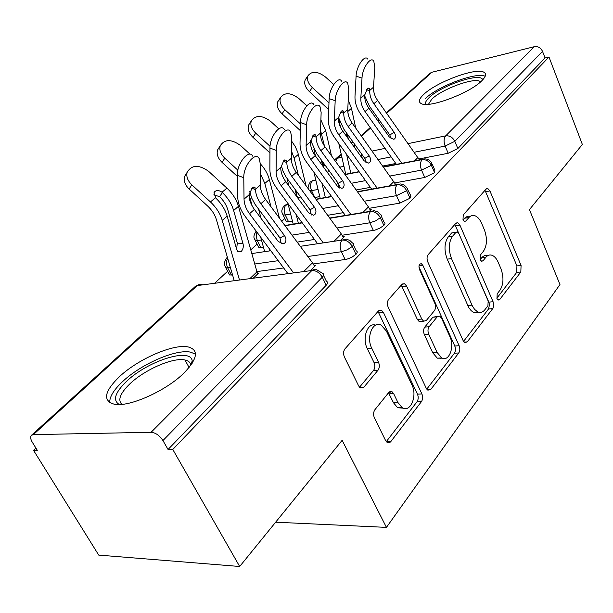 <?xml version="1.0" encoding="UTF-8"?>
<svg xmlns="http://www.w3.org/2000/svg" width="613" height="613" viewBox="0 0 613 613"><rect width="100%" height="100%" fill="white"/><g stroke="black" fill="none" stroke-linecap="round" stroke-linejoin="round"><path stroke-width="0.92" d="M496.974 298.592L498.231 300.071L499.656 299.604L520.828 271.988L521.073 265.444L489.94 190.957L487.764 188.52L486.086 189.065L463.236 214.941L462.999 219.753L464.501 221.431L465.857 221.025L468.876 217.569C470.615 215.646 472.608 215.025 474.837 215.715C477.573 216.711 479.841 219.247 481.634 223.331L484.339 229.706C487.435 238.373 487.105 245.598 483.358 251.361L480.431 254.916L480.209 259.697L481.588 261.276L482.983 260.839L485.894 257.276C487.695 255.154 489.749 254.495 492.055 255.292C494.545 256.295 496.614 258.671 498.254 262.425L500.898 268.632C503.909 277.107 503.61 284.286 500.001 290.179L497.174 293.834L496.974 298.592M119.236 376.857C138.04 359.011 173.655 343.525 188.245 346.958C198.934 349.969 197.647 358.513 184.39 372.597C166.79 390.512 129.366 407.407 114.401 404.251C102.57 400.81 104.179 391.684 119.236 376.857M423.698 94.448C436.073 82.28 475.313 67.514 483.657 72.096C486.668 73.568 486.071 76.426 481.879 80.678C470.332 92.87 429.552 108.286 421.46 103.712C418.112 102.126 418.855 99.038 423.698 94.448M374.911 409.706C373.355 412.097 373.179 414.786 374.382 417.79L385.73 440.808L387.393 442.701L389.247 442.877L390.673 441.774L421.468 401.599C422.863 399.354 423.008 396.795 421.905 393.937L383.431 312.461L381.462 310.224L378.505 310.883L344.989 348.835C343.341 351.157 343.142 353.877 344.399 356.996L358.682 385.96L360.314 387.906L363.854 387.217L378.014 370.206C379.547 367.923 379.723 365.279 378.535 362.275L371.746 348.199C365.854 337.004 373.064 320.162 381.34 325.281L386.405 331.089L411.913 384.88C417.668 395.891 410.296 413.338 402.105 407.576L397.96 402.58L393.661 393.661L392.052 391.738L388.78 392.466L374.911 409.706M548.987 57.017L172.774 449.459L239.683 566.489L342.138 440.303L386.443 527.379L559.968 284.555L529.44 209.623L582.35 144.453L548.987 57.017L545.057 57.967L542.536 51.4L454.815 141.327L457.857 148.522L545.057 57.967M463.099 340.56L464.815 342.59L467.244 341.885L492.998 308.255L493.726 305.45L493.067 301.734L459.942 225.186L457.773 222.78L455.796 223.37L428.18 254.633C426.824 256.579 426.694 258.993 427.767 261.889L463.099 340.56M458.762 352.95L430.786 389.447L427.866 390.19L426.265 388.282L388.136 307.09C386.979 304.094 387.14 301.535 388.634 299.412L401.898 284.394L404.526 283.75L406.58 286.056L421.752 319.051L423.621 321.204L426.273 320.53L434.425 310.653C435.759 308.623 435.897 306.178 434.824 303.328L419.43 269.337C418.48 265.674 419.139 263.82 421.415 263.766L422.886 265.406L459.122 345.717C460.148 348.475 460.034 350.889 458.762 352.95L454.417 353.241L426.755 389.132M275.643 522.199L386.443 527.379M386.389 112.861L429.928 73.307L431.836 72.273L534.298 46.688C537.999 46.174 540.743 47.745 542.536 51.4M172.774 449.459L168.054 449.482L162.943 440.563C159.579 435.468 155.641 432.709 151.112 432.28L33.332 434.625L31.401 435.345C30.167 436.824 30.474 439.138 32.328 442.287L37.301 450.294L33.523 450.317L35.937 448.095M239.683 566.489L98.724 555.094L33.523 450.317M214.879 283.007L227.653 271.23M250.663 249.997L257.085 244.074M281.765 221.308L284.838 218.466M168.054 449.482L326.193 285.252L322.277 277.214L162.943 440.563M323.549 275.429L326.453 281.39C328.078 281.988 327.993 283.275 326.193 285.252M457.857 148.522L448.195 153.265L418.909 158.982M395.799 163.487L382.864 166.008M345.517 173.295L344.291 173.533M353.394 244.878L356.222 250.878C357.647 251.43 357.563 252.579 355.969 254.334L351.816 257.268L346.682 259.291L313.266 263.927M283.65 267.95L256.701 271.613M232.526 274.892L229.614 275.007L228.871 273.574M234.158 280.47L216.404 219.669C214.864 214.619 211.96 210.09 207.7 206.083L189.141 189.034C185.049 185.019 183.494 180.889 184.475 176.628L187.111 172.383C191.578 164.782 198.727 164.414 208.566 171.28L226.91 188.13C232.611 193.478 236.449 199.547 238.442 206.328L257.606 274.019L253.506 277.927L258.517 273.153L257.276 273.314M314.293 265.644L315.549 265.475L310.638 270.41L314.661 266.371L312.484 262.801L265.621 199.493C262.18 194.75 260.418 189.946 260.326 185.072L260.287 163.832L259.253 158.752C255.682 150.714 243.238 165.809 243.782 177.747L237.354 175.28C236.756 163.349 249.23 148.315 252.862 156.361M381.347 216.274L384.098 222.289C385.355 222.795 385.271 223.829 383.845 225.385L379.884 228.166L374.888 230.151L342.184 235.239M314.484 239.476L297.175 242.12M263.452 247.277L258.893 247.652L258.234 246.342M343.088 236.81L344.253 236.633L340.943 239.959L343.418 237.476L341.334 233.99L296.286 172.376C292.983 167.755 291.336 163.05 291.336 158.254L291.696 137.358L290.631 131.925C287.206 124.715 275.988 138.959 276.248 150.377L269.958 148.055C269.643 136.645 280.9 122.454 284.378 129.672M407.576 189.417L410.986 196.099L409.997 198.221L399.852 203.141L369.325 208.282M343.334 212.657L327.664 215.293M292.478 221.216L286.501 221.86L285.919 220.672M370.129 209.73L371.21 209.546L369.31 211.462L370.428 210.336L368.428 206.933L325.059 146.921C321.886 142.423 320.338 137.81 320.423 133.098L321.143 112.539L320.07 106.815C316.798 100.34 306.623 113.819 306.653 124.753L300.493 122.562C300.416 111.635 310.622 98.203 313.94 104.685M432.242 164.161L434.847 170.176L434.586 172.69L424.748 177.456L394.856 182.904M370.375 187.371L356.161 189.961M319.779 196.597L314.676 197.524M395.577 184.237L396.573 184.061L395.914 184.728M315.864 180.283L312.285 180.973L310.239 182.046C308.071 185.724 307.55 188.153 308.676 189.325M434.586 172.69L431.399 165.341C429.192 161.219 426.066 159.326 422.035 159.648L383.654 167.111M359.218 171.855L345.065 174.605M474.5 312.645L474.316 312.232M288.194 204.481L283.949 205.922C279.75 212.328 283.03 213.416 283.122 214.971L285.244 214.964L288.623 221.868M409.997 198.221L406.649 190.712C404.342 186.49 401.147 184.521 397.048 184.797L357.586 191.93M331.656 196.62L316.078 199.44M256.165 231.162L256.111 231.216C251.721 238.258 255.253 238.855 255.345 240.618L257.322 240.625L260.87 247.675M383.845 225.385L380.321 217.699C377.914 213.385 374.627 211.332 370.467 211.546L329.855 218.289M302.255 222.871L285.037 225.73M227.431 257.422L226.588 258.035C221.975 265.866 225.837 265.858 225.891 267.827L227.707 267.85L231.438 275.045M355.969 254.334L352.26 246.472C349.732 242.051 346.353 239.905 342.131 240.058L300.286 246.319M270.8 250.732L251.667 253.59M487.596 255.736C485.373 255.085 483.404 255.767 481.672 257.805L485.894 257.276M480.178 259.621L481.672 257.805M470.347 216.274L467.734 216.22L465.351 217.5L464.639 218.213L468.876 217.569M463.099 219.967L464.639 218.213M496.829 298.217L516.675 272.463L516.928 265.927L484.998 190.291M463.551 341.395L488.53 308.983L489.465 304.753L488.829 302.14L454.854 224.427M487.933 305.78L488.147 300.952L458.876 233.584L457.39 231.913L455.972 232.335L452.678 236.097C448.601 242.051 448.218 249.552 451.513 258.609L472.332 305.849L474.615 309.412L477.795 311.91C480.462 312.998 482.814 312.285 484.852 309.757L487.933 305.78M456.248 232.074L451.704 232.948L455.972 232.335M478.362 312.132L473.52 312.301L471.205 310.722L468.753 307.565L447.214 259.153C443.919 250.127 444.31 242.641 448.402 236.702L451.704 232.948M421.376 321.404L419.231 321.595L417.361 319.45L401.262 285.114M418.909 266.801L454.785 346.023L459.122 345.717M437.146 352.513L441.705 357.9C449.076 362.352 454.892 346.644 449.819 336.437L441.598 318.285L439.743 316.139L437.222 316.821L429.123 326.737C427.759 328.821 427.621 331.296 428.709 334.169L437.146 352.513L432.763 352.812L437.322 358.176L442.302 358.176M437.751 316.323L432.862 317.22L437.222 316.821M432.763 352.812L424.319 334.514C423.238 331.656 423.376 329.189 424.74 327.112L432.862 317.22M454.417 353.241C455.689 351.18 455.811 348.774 454.785 346.023M403.3 408.174L397.622 407.722L393.477 402.741L388.519 392.795M375.585 325.151C367.631 322.147 361.8 338.177 367.256 348.529L371.746 348.199M359.509 387.209L373.516 370.467C375.056 368.191 375.233 365.555 374.045 362.567L367.256 348.529M386.259 441.682L417.024 401.76C418.426 399.523 418.572 396.971 417.461 394.121L378.014 311.435M333.694 84.502L325.396 76.931C317.718 71.2 311.925 70.794 308.025 75.706C306.661 79.437 308.078 83.383 312.278 87.529L328.982 102.785M328.714 109.689L309.442 91.643C305.259 87.506 303.856 83.575 305.22 79.843L306.201 78.395M348.299 138.822L347.211 133.887M345.724 174.222L338.79 143.473M338.376 117.819L340.552 127.351M346.276 132.584L347.364 137.519M346.56 154.277L350.789 173.234M348.245 100.011L351.456 108.325L355.724 128.033M361.218 153.426L362.275 158.292M347.87 112.447L348.697 116.202M354.628 144.231L354.207 147.043M342.054 110.578L343.357 111.037L343.755 113.29C343.709 117.826 345.18 122.225 348.161 126.485L352.123 122.983C349.058 118.6 347.609 114.087 347.763 109.451L348.789 89.23L347.732 83.268C344.621 77.437 335.342 90.226 335.181 100.708L329.143 98.632C329.265 88.157 338.568 75.414 341.725 81.253M419.399 159.893L377.608 100.44C374.658 96.164 373.294 91.743 373.516 87.184L374.811 67.3L373.769 61.139C370.827 55.875 362.321 68.035 361.999 78.104L356.084 76.142C356.375 66.074 364.904 53.959 367.892 59.223M364.643 95.789L369.555 106.409L389.791 134.937L394.174 132.385C395.799 135.029 395.967 137.166 394.672 138.814L393.807 139.312L389.293 136.975L368.857 108.179C365.961 104.003 364.559 99.681 364.658 95.207L367.471 88.525L369.332 88.487L369.731 90.816C369.616 95.276 371.003 99.582 373.876 103.735L377.608 100.44M401.844 163.311L365.049 111.551C362.045 107.221 360.643 102.754 360.827 98.157L361.999 78.104M394.174 132.385L373.876 103.735M356.084 76.142L354.996 96.172C354.758 102.379 356.666 108.394 360.712 114.217L396.419 164.361M391.155 138.776L389.791 134.937M306.829 105.804L298.769 98.44C290.669 92.471 284.585 92.188 280.516 97.605C279.199 101.49 280.639 105.513 284.853 109.673L300.462 123.941M300.309 130.6L282.049 113.819C277.858 109.673 276.417 105.658 277.75 101.781L278.93 99.996M323.725 167.403L322.767 161.955M320.224 198.428L313.94 172.284M321.273 159.893L322.714 166.016M313.818 149.02L315.488 156.054M321.971 183.31L325.342 197.501M320.883 119.918L325.687 130.669L331.48 155.794M337.61 182.421L338.797 187.57M320.522 130.316L324.469 146.063M328.79 170.261L327.449 172.537M278.754 128.776L270.525 121.251C261.943 115.014 255.544 114.899 251.315 120.907C250.058 124.937 251.537 129.029 255.744 133.182L270.042 146.269M269.935 152.882L252.977 137.35C248.786 133.22 247.323 129.136 248.579 125.113L250.027 122.891M296.271 194.336L296.723 191.639M293.213 224.105L287.918 203.416M295.006 189.294L296.493 195.218L297.788 197.501L300.669 197.018M287.022 178.406L288.945 185.984M296.217 214.68L298.385 223.247M291.635 141.136L295.297 146.599L297.811 152.415L306.063 185.754M291.459 151.059L294.125 158.047L298.385 175.241M250.081 154.254L240.511 145.48C231.362 138.952 224.603 139.051 220.243 145.771C219.094 149.932 220.611 154.07 224.795 158.177L237.882 170.192M237.369 176.414L222.067 162.376C217.906 158.284 216.404 154.154 217.546 150.001L219.339 147.189M261.33 191.21L260.793 189.218M264.578 251.399L260.694 237.185M252.158 205.93L249.024 194.459M267.414 221.071L268.778 223.722L269.735 224.197M258.594 209.202L261.084 218.389M269.276 248.686L269.797 250.617M260.287 163.74C264.762 168.544 267.781 173.808 269.337 179.54L279.459 218.19M260.303 173.425L264.824 183.448L270.984 206.75M187.111 172.383C186.13 176.644 187.693 180.789 191.808 184.819L210.443 201.945C216.236 207.386 220.167 213.531 222.243 220.381L239.422 279.781M184.475 176.628L186.72 173.012M236.618 249.154L237.308 243.047L227.829 209.822C226.381 204.972 223.638 200.589 219.607 196.681L213.845 194.819M227.162 216.113C225.163 209.447 221.37 203.432 215.791 198.076L213.968 192.788L214.91 191.455C216.987 190.084 219.354 190.344 222.021 192.237L222.373 192.551C227.921 197.869 231.676 203.853 233.637 210.497L243.054 243.805C243.675 246.855 243.077 249.391 241.254 251.422L237.898 251.606L236.733 249.552L227.162 216.113L222.243 220.381M338.422 117.267L343.809 129.144L364.789 158.399L369.195 155.871C370.88 158.575 371.034 160.798 369.662 162.537L368.651 163.104L364.022 160.729L342.836 131.197C339.832 126.914 338.338 122.493 338.368 117.949L341.28 111.053L343.357 111.037M377.133 188.122L338.797 134.768C335.679 130.331 334.185 125.772 334.3 121.098L335.181 100.708M395.814 184.743L352.123 122.983M369.195 155.871L348.161 126.485M329.143 98.632L328.346 119.006C328.208 125.313 330.238 131.458 334.437 137.427L371.639 189.118M366.176 162.698L364.789 158.399M310.661 140.377L316.484 153.281L338.246 183.302L342.69 180.789C344.429 183.578 344.567 185.892 343.104 187.724L341.916 188.367L337.188 185.961L315.189 155.648C312.071 151.25 310.484 146.737 310.439 142.109L313.45 134.998L315.764 135.006L316.17 137.159C316.193 141.772 317.756 146.262 320.86 150.637L325.059 146.921M350.92 214.512L310.898 159.449C307.657 154.89 306.063 150.231 306.109 145.48L306.653 124.753M342.69 180.789L320.86 150.637M300.493 122.562L300.025 143.273C299.987 149.687 302.155 155.955 306.515 162.085L345.357 215.439M339.64 188.061L338.246 183.302M439.919 358.015L440.28 358.812M281.145 165.119L283.007 171.188L286.125 177.08L310.032 209.776L314.492 207.301C316.3 210.167 316.423 212.573 314.852 214.512L313.435 215.247L308.638 212.803L285.773 181.67C282.524 177.149 280.838 172.544 280.708 167.839L283.827 160.491L286.409 160.529L286.807 162.56C286.922 167.249 288.585 171.839 291.811 176.329L296.286 172.376M323.074 242.633L281.198 185.716C277.835 181.034 276.126 176.276 276.08 171.448L276.248 150.377M314.492 207.301L291.811 176.329M269.958 148.055L269.866 169.111C269.95 175.624 272.264 182.03 276.8 188.329L317.442 243.484M311.396 215.017L310.032 209.776M249.698 191.624L251.682 198.037L255.046 204.313L279.972 237.982L284.455 235.545C286.325 238.495 286.424 241.009 284.754 243.07L283.03 243.897L278.202 241.415L254.403 209.416C251.024 204.773 249.215 200.06 248.993 195.279L252.219 187.678L254.51 187.08L255.498 189.647C255.705 194.413 257.491 199.102 260.847 203.715L265.621 199.493M293.435 272.67L249.522 213.738C246.012 208.926 244.181 204.068 244.035 199.156L243.782 177.747M284.455 235.545L260.847 203.715M237.354 175.28L237.691 196.673C237.913 203.301 240.388 209.845 245.116 216.312L287.735 273.421M281.275 243.736L279.972 237.982M425.79 104.394C424.947 102.769 426.081 100.494 429.177 97.551C441.253 85.422 481.573 71.913 482.638 79.905M480.669 81.805L479.856 81.291C473.159 77.514 441.636 89.314 431.836 99.13L428.464 104.287M485.174 76.319L485.105 76.288C476.791 71.644 437.828 86.257 425.575 98.394M119.328 404.526C112.554 400.435 114.876 392.795 126.293 381.6C147.35 361.011 190.819 347.05 192.206 360.927L192.244 363.195M190.827 365.264L190.773 364.904C190.275 362.344 188.344 360.705 184.973 359.992C173.226 357.141 144.607 369.608 129.734 383.983C120.163 393.324 117.55 400.113 121.887 404.358M195.478 354.222L190.781 352.207C176.245 348.697 140.906 364.053 122.309 381.845C113.589 390.106 109.405 397.055 109.765 402.695M497.787 299.788L499.656 299.604M464.171 221.278L465.857 221.025M481.197 261.054L482.983 260.839M431.836 72.273L386.703 113.305M379.255 120.079L378.068 121.159M370.536 128.01L361.547 136.178M341.295 154.599L337.273 158.254L341.908 157.296M372.175 151.043L385.048 148.384M408.143 143.611L445.689 135.856L534.298 46.688M448.195 153.265L445.13 146.078C443.59 141.772 443.781 138.362 445.689 135.856C449.651 135.481 452.7 137.304 454.815 141.327L445.13 146.078L414.258 152.262M341.15 153.955L335.303 159.265L337.273 158.254L335.656 161.579M151.112 432.28L311.871 270.509L197.256 285.574L33.332 434.625M322.277 277.214C319.626 272.67 316.155 270.44 311.871 270.509L313.841 269.314L316.04 269.322L322.561 273.398C324.177 273.973 324.085 275.245 322.277 277.214M202.275 284.67L199.286 284.44L195.263 286.493L31.539 435.215M391.102 156.89L378.198 159.48M366.153 161.886L365.256 162.07M343.947 166.33L339.702 167.18M315.802 180.038L312.285 180.973C310.255 183.517 310.025 186.766 311.603 190.727L314.829 197.501M424.748 177.456L421.537 170.115L431.399 165.341L431.675 162.859C430.065 160.322 427.782 158.982 424.817 158.844L422.035 159.648C420.12 162.338 419.951 165.824 421.529 170.115L390.021 176.023M365.517 180.62L351.333 183.279M339.364 185.524L338.368 185.708M318.078 189.509L309.795 190.85M399.852 203.141L396.481 195.639L364.306 201.225M338.299 205.746L322.668 208.458M290.631 214.021L285.244 214.956C283.597 210.91 283.842 207.546 285.995 204.88L288.049 203.922M373.371 230.465L369.815 222.795L336.958 227.998M309.266 232.388L291.995 235.124M261.452 239.967L257.322 240.625M345.142 259.59L341.403 251.744L307.818 256.495M278.233 260.686L254.587 264.034M230.358 267.467L227.707 267.85M396.481 195.639L406.649 190.712L407.691 188.988L406.932 187.961C405.331 185.517 403.093 184.184 400.228 183.946L397.048 184.797C395.01 187.632 394.818 191.241 396.473 195.639M374.122 210.657L370.467 211.546C368.29 214.542 368.076 218.289 369.815 222.795L375.524 220.895L380.321 217.699C381.753 216.159 381.853 215.14 380.604 214.642L377.807 211.899L374.122 210.657M282.532 213.853L286.501 221.86M346.36 239.147L342.131 240.058C339.809 243.231 339.564 247.123 341.395 251.744L347.242 249.828L352.26 246.472C353.862 244.733 353.962 243.599 352.536 243.062L349.847 240.449L346.36 239.147M254.679 239.392L258.893 247.652M256.893 232.097L256.203 236.289L257.322 240.618M225.14 266.486L229.614 275.007M227.676 258.272C226.143 261.261 226.151 264.448 227.714 267.843M485.772 191.654L489.94 190.957M516.928 265.927L521.073 265.444M516.675 272.463L520.828 271.988M455.681 225.814L459.942 225.186M488.829 302.14L493.067 301.734M488.53 308.983L492.768 308.592M464.141 342.108L467.244 341.885M448.402 236.702L452.678 236.097M447.214 259.153L451.513 258.609M467.727 305.565L472.01 305.151M427.138 389.607L430.786 389.447M402.182 286.555L406.58 286.056M417.361 319.45L421.752 319.051M418.993 265.896L422.886 265.406M424.74 327.112L429.123 326.737M424.319 334.514L428.709 334.169M389.178 393.845L393.661 393.661M393.477 402.741L397.96 402.58M374.045 362.567L378.535 362.275M373.516 370.467L378.014 370.206M359.701 387.416L363.854 387.217M378.98 312.891L383.431 312.461M417.461 394.121L421.905 393.937M417.024 401.76L421.468 401.599M386.366 441.82L390.673 441.774M312.278 87.529L309.442 91.643M351.456 108.325L347.786 111.512M350.774 142.262L353.349 142.454M365.049 111.551L368.857 108.179M414.595 160.828L417.951 157.48M369.739 90.448L373.516 87.184M360.827 98.157L364.681 94.823M369.731 90.816L366.467 89.72M284.853 109.673L282.049 113.819M325.687 130.669L321.695 134.14M323.526 165.173L325.212 165.318M255.744 133.182L252.977 137.35M298.362 154.369L294.125 158.047M224.795 158.177L222.067 162.376M269.337 179.54L264.824 183.448M191.808 184.819L189.141 189.034M215.454 197.738L210.443 201.945M226.91 188.13L222.021 192.237M256.816 272.019L250.142 278.371M238.442 206.328L233.637 210.497M237.308 243.047L243.054 243.805M222.373 192.551L219.607 196.681M338.797 134.768L342.836 131.197M389.5 185.885L393.921 181.479M343.763 112.915L347.763 109.451M334.3 121.098L338.391 117.558M343.755 113.29L340.353 112.11M310.898 159.449L315.189 155.648M362.812 212.535L368.428 206.933M316.162 136.783L320.423 133.098M306.109 145.48L310.462 141.718M316.17 137.159L312.63 135.887M281.198 185.716L285.773 181.67M334.369 240.947L341.334 233.99M286.8 162.177L291.336 158.254M276.08 171.448L280.716 167.433M286.807 162.56L283.137 161.196M249.522 213.738L254.403 209.416M303.979 271.283L312.484 262.801M255.483 189.256L260.326 185.072M244.035 199.156L248.993 194.873M255.498 189.647L251.705 188.183M378.934 119.635L377.754 120.715M370.214 127.558L361.226 135.726M313.082 180.421L310.308 181.977M344.904 174.383L359.049 171.632M383.485 166.882L422.434 159.303M335.303 159.265L334.568 160.077M286.876 204.267L284.011 205.868M315.902 199.21L331.487 196.39M357.417 191.693L397.446 184.452M284.861 225.492L302.079 222.634M329.679 218.044L370.857 211.201M227.408 257.36L226.634 257.989M198.489 284.731L195.263 286.493M486.446 188.743L487.764 188.52M456.172 223.017L457.773 222.78M473.52 312.301L477.795 311.91M402.312 284.003L404.526 283.75M419.231 321.595L423.621 321.204M420.012 263.942L421.415 263.766M437.322 358.176L441.705 357.9M389.416 391.853L392.052 391.738M397.622 407.722L402.105 407.576M378.934 310.477L381.462 310.224M305.22 79.843L308.025 75.706M369.332 88.487L368.168 88.088M277.75 101.781L280.516 97.605M248.579 125.113L251.315 120.907M217.546 150.001L220.243 145.771M315.764 135.006L314.293 134.477M286.409 160.529L284.754 159.909M255.115 187.754L253.253 187.034M480.224 82.196L479.856 81.291M190.773 364.904L192.206 360.927M189.095 367.493L184.973 359.992"/></g></svg>
